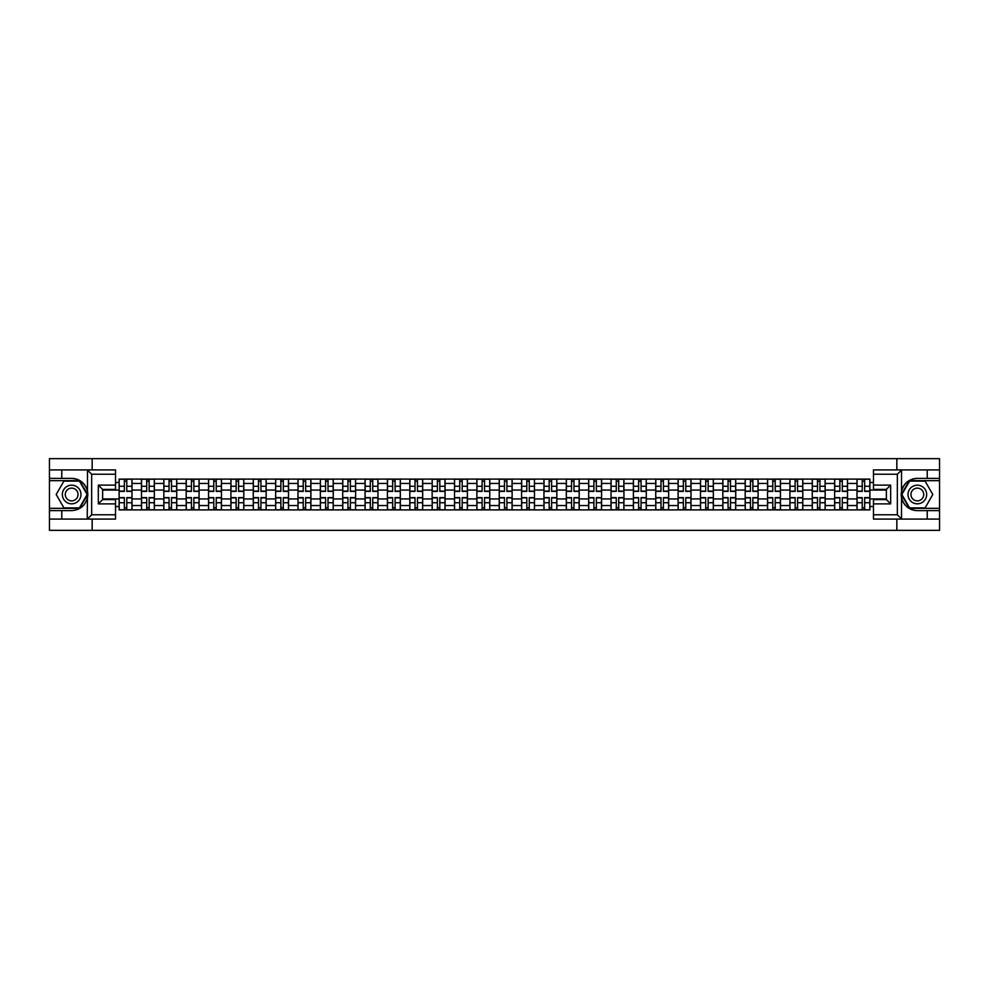 <?xml version="1.0" encoding="UTF-8"?>
<svg xmlns="http://www.w3.org/2000/svg" width="989" height="989" viewBox="0 0 989 989"><rect width="100%" height="100%" fill="white"/><g stroke="black" fill="none" stroke-linecap="round" stroke-linejoin="round"><path stroke-width="1.48" d="M115.528 474.213L91.656 474.213L87.23 469.923L115.528 469.923L115.528 489.407L102.621 489.407L102.621 499.593L115.528 499.593L115.528 519.077L87.23 519.077L87.489 491.385C85.264 483.337 79.985 478.997 71.665 478.379A16.121 16.121 0 0 1 87.489 497.615C85.264 505.663 79.985 510.003 71.665 510.621L49.45 510.621L49.45 530.339L939.55 530.339L939.55 480.666L909.348 480.666L901.362 494.5L909.348 508.334L939.55 508.334M917.335 478.379C909.015 478.997 903.736 483.337 901.511 491.385L901.511 497.615C903.736 505.663 909.015 510.003 917.335 510.621A16.121 16.121 0 0 1 901.214 494.5A16.121 16.121 0 0 1 917.335 478.379L939.55 478.379L939.55 458.661L49.45 458.661L49.45 508.334L79.652 508.334L87.638 494.5L79.652 480.666L49.45 480.666M141.464 509.904L141.464 483.46L132.007 483.46L132.007 509.904M132.007 483.46L132.007 479.096M141.464 483.46L141.464 479.096M154.371 479.096L154.371 509.904M163.828 509.904L163.828 479.096M176.734 479.096L176.734 509.904M186.192 509.904L186.192 479.096M199.086 479.096L199.086 509.904M208.555 509.904L208.555 479.096M221.449 479.096L221.449 509.904M230.907 509.904L230.907 479.096M243.813 479.096L243.813 509.904M253.271 509.904L253.271 479.096M266.165 479.096L266.165 509.904M275.634 509.904L275.634 479.096M288.528 479.096L288.528 509.904M297.986 509.904L297.986 479.096M310.892 479.096L310.892 509.904M320.349 509.904L320.349 479.096M333.256 479.096L333.256 509.904M342.713 509.904L342.713 479.096M355.607 479.096L355.607 509.904M365.065 509.904L365.065 479.096M377.971 479.096L377.971 509.904M387.428 509.904L387.428 479.096M400.335 479.096L400.335 509.904M409.792 509.904L409.792 479.096M422.686 479.096L422.686 509.904M432.156 509.904L432.156 479.096M445.05 479.096L445.05 509.904M454.507 509.904L454.507 479.096M467.414 479.096L467.414 509.904M476.871 509.904L476.871 479.096M489.765 479.096L489.765 509.904M499.235 509.904L499.235 479.096M512.129 479.096L512.129 509.904M521.586 509.904L521.586 479.096M534.493 479.096L534.493 509.904M543.95 509.904L543.95 479.096M556.844 479.096L556.844 509.904M566.314 509.904L566.314 479.096M579.208 479.096L579.208 509.904M588.665 509.904L588.665 479.096M601.572 479.096L601.572 509.904M611.029 509.904L611.029 479.096M623.935 479.096L623.935 509.904M633.393 509.904L633.393 479.096M646.287 479.096L646.287 509.904M655.744 509.904L655.744 479.096M668.651 479.096L668.651 509.904M678.108 509.904L678.108 479.096M691.014 479.096L691.014 509.904M700.472 509.904L700.472 479.096M713.366 479.096L713.366 509.904M722.835 509.904L722.835 479.096M735.729 479.096L735.729 509.904M745.187 509.904L745.187 479.096M758.093 479.096L758.093 509.904M767.551 509.904L767.551 479.096M780.445 479.096L780.445 509.904M789.914 509.904L789.914 479.096M802.808 479.096L802.808 509.904M812.266 509.904L812.266 479.096M825.172 479.096L825.172 509.904M834.629 509.904L834.629 479.096M847.536 479.096L847.536 509.904M856.993 509.904L856.993 479.096M856.993 498.938L847.536 498.938M834.629 498.938L825.172 498.938M812.266 498.938L802.808 498.938M789.914 498.938L780.445 498.938M767.551 498.938L758.093 498.938M745.187 498.938L735.729 498.938M722.835 498.938L713.366 498.938M700.472 498.938L691.014 498.938M678.108 498.938L668.651 498.938M655.744 498.938L646.287 498.938M633.393 498.938L623.935 498.938M611.029 498.938L601.572 498.938M588.665 498.938L579.208 498.938M566.314 498.938L556.844 498.938M543.95 498.938L534.493 498.938M521.586 498.938L512.129 498.938M499.235 498.938L489.765 498.938M476.871 498.938L467.414 498.938M454.507 498.938L445.05 498.938M432.156 498.938L422.686 498.938M409.792 498.938L400.335 498.938M387.428 498.938L377.971 498.938M365.065 498.938L355.607 498.938M342.713 498.938L333.256 498.938M320.349 498.938L310.892 498.938M297.986 498.938L288.528 498.938M275.634 498.938L266.165 498.938M253.271 498.938L243.813 498.938M230.907 498.938L221.449 498.938M208.555 498.938L199.086 498.938M186.192 498.938L176.734 498.938M163.828 498.938L154.371 498.938M141.464 498.938L132.007 498.938M856.993 490.062L847.536 490.062M834.629 490.062L825.172 490.062M812.266 490.062L802.808 490.062M789.914 490.062L780.445 490.062M767.551 490.062L758.093 490.062M745.187 490.062L735.729 490.062M722.835 490.062L713.366 490.062M700.472 490.062L691.014 490.062M678.108 490.062L668.651 490.062M655.744 490.062L646.287 490.062M633.393 490.062L623.935 490.062M611.029 490.062L601.572 490.062M588.665 490.062L579.208 490.062M566.314 490.062L556.844 490.062M543.95 490.062L534.493 490.062M521.586 490.062L512.129 490.062M499.235 490.062L489.765 490.062M476.871 490.062L467.414 490.062M454.507 490.062L445.05 490.062M432.156 490.062L422.686 490.062M409.792 490.062L400.335 490.062M387.428 490.062L377.971 490.062M365.065 490.062L355.607 490.062M342.713 490.062L333.256 490.062M320.349 490.062L310.892 490.062M297.986 490.062L288.528 490.062M275.634 490.062L266.165 490.062M253.271 490.062L243.813 490.062M230.907 490.062L221.449 490.062M208.555 490.062L199.086 490.062M186.192 490.062L176.734 490.062M163.828 490.062L154.371 490.062M141.464 490.062L132.007 490.062M102.621 498.938L119.113 498.938L119.113 490.062L102.621 490.062M115.528 482.459L119.113 482.459L119.113 490.062M886.379 490.062L869.887 490.062L869.887 479.096L119.113 479.096L119.113 482.459M869.887 482.459L873.472 482.459M873.472 506.541L869.887 506.541L869.887 498.938L886.379 498.938M119.113 498.938L119.113 509.904L869.887 509.904L869.887 506.541M119.113 506.541L115.528 506.541M896.838 530.339L896.838 519.077M896.838 469.923L896.838 458.661M92.162 530.339L92.162 519.077M92.162 469.923L92.162 458.661M869.887 490.062L869.887 498.938M126.777 507.753L124.342 507.753M124.342 481.247L126.777 481.247M149.141 507.753L146.706 507.753M146.706 481.247L149.141 481.247M171.493 507.753L169.057 507.753M169.057 481.247L171.493 481.247M193.856 507.753L191.421 507.753M191.421 481.247L193.856 481.247M216.22 507.753L213.785 507.753M213.785 481.247L216.22 481.247M238.584 507.753L236.136 507.753M236.136 481.247L238.584 481.247M260.935 507.753L258.5 507.753M258.5 481.247L260.935 481.247M283.299 507.753L280.864 507.753M280.864 481.247L283.299 481.247M305.663 507.753L303.227 507.753M303.227 481.247L305.663 481.247M328.014 507.753L325.579 507.753M325.579 481.247L328.014 481.247M350.378 507.753L347.943 507.753M347.943 481.247L350.378 481.247M372.742 507.753L370.306 507.753M370.306 481.247L372.742 481.247M395.093 507.753L392.658 507.753M392.658 481.247L395.093 481.247M417.457 507.753L415.021 507.753M415.021 481.247L417.457 481.247M439.821 507.753L437.385 507.753M437.385 481.247L439.821 481.247M462.184 507.753L459.737 507.753M459.737 481.247L462.184 481.247M484.536 507.753L482.1 507.753M482.1 481.247L484.536 481.247M506.9 507.753L504.464 507.753M504.464 481.247L506.9 481.247M529.263 507.753L526.816 507.753M526.816 481.247L529.263 481.247M551.615 507.753L549.179 507.753M549.179 481.247L551.615 481.247M573.979 507.753L571.543 507.753M571.543 481.247L573.979 481.247M596.342 507.753L593.907 507.753M593.907 481.247L596.342 481.247M618.694 507.753L616.258 507.753M616.258 481.247L618.694 481.247M641.057 507.753L638.622 507.753M638.622 481.247L641.057 481.247M663.421 507.753L660.986 507.753M660.986 481.247L663.421 481.247M685.773 507.753L683.337 507.753M683.337 481.247L685.773 481.247M708.136 507.753L705.701 507.753M705.701 481.247L708.136 481.247M730.5 507.753L728.065 507.753M728.065 481.247L730.5 481.247M752.864 507.753L750.416 507.753M750.416 481.247L752.864 481.247M775.215 507.753L772.78 507.753M772.78 481.247L775.215 481.247M797.579 507.753L795.144 507.753M795.144 481.247L797.579 481.247M819.943 507.753L817.507 507.753M817.507 481.247L819.943 481.247M842.294 507.753L839.859 507.753M839.859 481.247L842.294 481.247M864.658 507.753L862.223 507.753M862.223 481.247L864.658 481.247M126.777 491.422L126.777 479.232L131.933 479.232L131.933 491.422L126.777 491.422M124.342 481.099L126.777 481.099M128.854 479.232L119.187 479.232L119.187 491.422L124.342 491.422L124.342 479.232L122.265 479.232M124.342 497.578L124.342 509.768L119.187 509.768L119.187 497.578L124.342 497.578M126.777 507.901L124.342 507.901M122.265 509.768L131.933 509.768L131.933 497.578L126.777 497.578L126.777 509.768L128.854 509.768M149.141 491.422L149.141 479.232L154.296 479.232L154.296 491.422L149.141 491.422M146.706 481.099L149.141 481.099M151.218 479.232L141.538 479.232L141.538 491.422L146.706 491.422L146.706 479.232L144.629 479.232M171.493 491.422L171.493 479.232L176.66 479.232L176.66 491.422L171.493 491.422M169.057 481.099L171.493 481.099M173.582 479.232L163.902 479.232L163.902 491.422L169.057 491.422L169.057 479.232L166.98 479.232M61.775 510.621L61.775 519.077L49.45 519.077M87.23 519.077L61.775 519.077M49.45 510.621L49.45 508.334M87.23 469.923L61.775 469.923L61.775 478.379L49.45 478.379M61.775 469.923L49.45 469.923M71.665 478.379L61.775 478.379M102.621 489.407L98.331 485.117L115.528 485.117M115.528 503.883L98.331 503.883L102.621 499.593M87.489 518.953L91.656 514.787L115.528 514.787M901.77 469.923L897.344 474.213L873.472 474.213L873.472 469.923L939.55 469.923M927.225 478.379L927.225 469.923M873.472 514.787L897.344 514.787L901.77 519.077L873.472 519.077L873.472 499.593L886.379 499.593L886.379 489.407L873.472 489.407L873.472 474.213M939.55 478.379L939.55 480.666M901.77 519.077L927.225 519.077L927.225 510.621L939.55 510.621M927.225 519.077L939.55 519.077M917.335 510.621L927.225 510.621M886.379 499.593L890.669 503.883L873.472 503.883M873.472 485.117L890.669 485.117L886.379 489.407M62.344 494.5A9.321 9.321 0 0 0 71.665 503.821A9.321 9.321 0 0 0 80.987 494.5A9.321 9.321 0 0 0 71.665 485.179A9.321 9.321 0 0 0 62.344 494.5M65.286 494.5A6.379 6.379 0 0 0 71.665 500.879A6.379 6.379 0 0 0 78.044 494.5A6.379 6.379 0 0 0 71.665 488.121A6.379 6.379 0 0 0 65.286 494.5M79.404 481.099L87.143 494.5L79.404 507.901L63.926 507.901L56.188 494.5L63.926 481.099L79.404 481.099M908.013 494.5A9.321 9.321 0 0 0 917.335 503.821A9.321 9.321 0 0 0 926.656 494.5A9.321 9.321 0 0 0 917.335 485.179A9.321 9.321 0 0 0 908.013 494.5M910.956 494.5A6.379 6.379 0 0 0 917.335 500.879A6.379 6.379 0 0 0 923.714 494.5A6.379 6.379 0 0 0 917.335 488.121A6.379 6.379 0 0 0 910.956 494.5M925.074 481.099L932.812 494.5L925.074 507.901L909.596 507.901L901.857 494.5L909.596 481.099L925.074 481.099M146.706 497.578L146.706 509.768L141.538 509.768L141.538 497.578L146.706 497.578M149.141 507.901L146.706 507.901M144.629 509.768L154.296 509.768L154.296 497.578L149.141 497.578L149.141 509.768L151.218 509.768M169.057 497.578L169.057 509.768L163.902 509.768L163.902 497.578L169.057 497.578M171.493 507.901L169.057 507.901M166.98 509.768L176.66 509.768L176.66 497.578L171.493 497.578L171.493 509.768L173.582 509.768M193.856 491.422L193.856 479.232L199.024 479.232L199.024 491.422L193.856 491.422M191.421 481.099L193.856 481.099M195.933 479.232L186.266 479.232L186.266 491.422L191.421 491.422L191.421 479.232L189.344 479.232M216.22 491.422L216.22 479.232L221.375 479.232L221.375 491.422L216.22 491.422M213.785 481.099L216.22 481.099M218.297 479.232L208.617 479.232L208.617 491.422L213.785 491.422L213.785 479.232L211.708 479.232M238.584 491.422L238.584 479.232L243.739 479.232L243.739 491.422L238.584 491.422M236.136 481.099L238.584 481.099M240.661 479.232L230.981 479.232L230.981 491.422L236.136 491.422L236.136 479.232L234.059 479.232M191.421 497.578L191.421 509.768L186.266 509.768L186.266 497.578L191.421 497.578M193.856 507.901L191.421 507.901M189.344 509.768L199.024 509.768L199.024 497.578L193.856 497.578L193.856 509.768L195.933 509.768M213.785 497.578L213.785 509.768L208.617 509.768L208.617 497.578L213.785 497.578M216.22 507.901L213.785 507.901M211.708 509.768L221.375 509.768L221.375 497.578L216.22 497.578L216.22 509.768L218.297 509.768M236.136 497.578L236.136 509.768L230.981 509.768L230.981 497.578L236.136 497.578M238.584 507.901L236.136 507.901M234.059 509.768L243.739 509.768L243.739 497.578L238.584 497.578L238.584 509.768L240.661 509.768M260.935 491.422L260.935 479.232L266.103 479.232L266.103 491.422L260.935 491.422M258.5 481.099L260.935 481.099M263.012 479.232L253.345 479.232L253.345 491.422L258.5 491.422L258.5 479.232L256.423 479.232M258.5 497.578L258.5 509.768L253.345 509.768L253.345 497.578L258.5 497.578M260.935 507.901L258.5 507.901M256.423 509.768L266.103 509.768L266.103 497.578L260.935 497.578L260.935 509.768L263.012 509.768M283.299 491.422L283.299 479.232L288.454 479.232L288.454 491.422L283.299 491.422M280.864 481.099L283.299 481.099M285.376 479.232L275.696 479.232L275.696 491.422L280.864 491.422L280.864 479.232L278.787 479.232M280.864 497.578L280.864 509.768L275.696 509.768L275.696 497.578L280.864 497.578M283.299 507.901L280.864 507.901M278.787 509.768L288.454 509.768L288.454 497.578L283.299 497.578L283.299 509.768L285.376 509.768M305.663 491.422L305.663 479.232L310.818 479.232L310.818 491.422L305.663 491.422M303.227 481.099L305.663 481.099M307.74 479.232L298.06 479.232L298.06 491.422L303.227 491.422L303.227 479.232L301.138 479.232M303.227 497.578L303.227 509.768L298.06 509.768L298.06 497.578L303.227 497.578M305.663 507.901L303.227 507.901M301.138 509.768L310.818 509.768L310.818 497.578L305.663 497.578L305.663 509.768L307.74 509.768M328.014 491.422L328.014 479.232L333.182 479.232L333.182 491.422L328.014 491.422M325.579 481.099L328.014 481.099M330.091 479.232L320.424 479.232L320.424 491.422L325.579 491.422L325.579 479.232L323.502 479.232M325.579 497.578L325.579 509.768L320.424 509.768L320.424 497.578L325.579 497.578M328.014 507.901L325.579 507.901M323.502 509.768L333.182 509.768L333.182 497.578L328.014 497.578L328.014 509.768L330.091 509.768M350.378 491.422L350.378 479.232L355.533 479.232L355.533 491.422L350.378 491.422M347.943 481.099L350.378 481.099M352.455 479.232L342.787 479.232L342.787 491.422L347.943 491.422L347.943 479.232L345.866 479.232M372.742 491.422L372.742 479.232L377.897 479.232L377.897 491.422L372.742 491.422M370.306 481.099L372.742 481.099M374.819 479.232L365.139 479.232L365.139 491.422L370.306 491.422L370.306 479.232L368.229 479.232M395.093 491.422L395.093 479.232L400.261 479.232L400.261 491.422L395.093 491.422M392.658 481.099L395.093 481.099M397.182 479.232L387.503 479.232L387.503 491.422L392.658 491.422L392.658 479.232L390.581 479.232M417.457 491.422L417.457 479.232L422.624 479.232L422.624 491.422L417.457 491.422M415.021 481.099L417.457 481.099M419.534 479.232L409.866 479.232L409.866 491.422L415.021 491.422L415.021 479.232L412.945 479.232M439.821 491.422L439.821 479.232L444.976 479.232L444.976 491.422L439.821 491.422M437.385 481.099L439.821 481.099M441.898 479.232L432.218 479.232L432.218 491.422L437.385 491.422L437.385 479.232L435.308 479.232M462.184 491.422L462.184 479.232L467.34 479.232L467.34 491.422L462.184 491.422M459.737 481.099L462.184 481.099M464.261 479.232L454.581 479.232L454.581 491.422L459.737 491.422L459.737 479.232L457.66 479.232M347.943 497.578L347.943 509.768L342.787 509.768L342.787 497.578L347.943 497.578M350.378 507.901L347.943 507.901M345.866 509.768L355.533 509.768L355.533 497.578L350.378 497.578L350.378 509.768L352.455 509.768M370.306 497.578L370.306 509.768L365.139 509.768L365.139 497.578L370.306 497.578M372.742 507.901L370.306 507.901M368.229 509.768L377.897 509.768L377.897 497.578L372.742 497.578L372.742 509.768L374.819 509.768M392.658 497.578L392.658 509.768L387.503 509.768L387.503 497.578L392.658 497.578M395.093 507.901L392.658 507.901M390.581 509.768L400.261 509.768L400.261 497.578L395.093 497.578L395.093 509.768L397.182 509.768M415.021 497.578L415.021 509.768L409.866 509.768L409.866 497.578L415.021 497.578M417.457 507.901L415.021 507.901M412.945 509.768L422.624 509.768L422.624 497.578L417.457 497.578L417.457 509.768L419.534 509.768M437.385 497.578L437.385 509.768L432.218 509.768L432.218 497.578L437.385 497.578M439.821 507.901L437.385 507.901M435.308 509.768L444.976 509.768L444.976 497.578L439.821 497.578L439.821 509.768L441.898 509.768M459.737 497.578L459.737 509.768L454.581 509.768L454.581 497.578L459.737 497.578M462.184 507.901L459.737 507.901M457.66 509.768L467.34 509.768L467.34 497.578L462.184 497.578L462.184 509.768L464.261 509.768M484.536 491.422L484.536 479.232L489.703 479.232L489.703 491.422L484.536 491.422M482.1 481.099L484.536 481.099M486.613 479.232L476.945 479.232L476.945 491.422L482.1 491.422L482.1 479.232L480.024 479.232M482.1 497.578L482.1 509.768L476.945 509.768L476.945 497.578L482.1 497.578M484.536 507.901L482.1 507.901M480.024 509.768L489.703 509.768L489.703 497.578L484.536 497.578L484.536 509.768L486.613 509.768M506.9 491.422L506.9 479.232L512.055 479.232L512.055 491.422L506.9 491.422M504.464 481.099L506.9 481.099M508.976 479.232L499.297 479.232L499.297 491.422L504.464 491.422L504.464 479.232L502.387 479.232M504.464 497.578L504.464 509.768L499.297 509.768L499.297 497.578L504.464 497.578M506.9 507.901L504.464 507.901M502.387 509.768L512.055 509.768L512.055 497.578L506.9 497.578L506.9 509.768L508.976 509.768M529.263 491.422L529.263 479.232L534.419 479.232L534.419 491.422L529.263 491.422M526.816 481.099L529.263 481.099M531.34 479.232L521.66 479.232L521.66 491.422L526.816 491.422L526.816 479.232L524.739 479.232M526.816 497.578L526.816 509.768L521.66 509.768L521.66 497.578L526.816 497.578M529.263 507.901L526.816 507.901M524.739 509.768L534.419 509.768L534.419 497.578L529.263 497.578L529.263 509.768L531.34 509.768M551.615 491.422L551.615 479.232L556.782 479.232L556.782 491.422L551.615 491.422M549.179 481.099L551.615 481.099M553.692 479.232L544.024 479.232L544.024 491.422L549.179 491.422L549.179 479.232L547.102 479.232M549.179 497.578L549.179 509.768L544.024 509.768L544.024 497.578L549.179 497.578M551.615 507.901L549.179 507.901M547.102 509.768L556.782 509.768L556.782 497.578L551.615 497.578L551.615 509.768L553.692 509.768M573.979 491.422L573.979 479.232L579.134 479.232L579.134 491.422L573.979 491.422M571.543 481.099L573.979 481.099M576.055 479.232L566.376 479.232L566.376 491.422L571.543 491.422L571.543 479.232L569.466 479.232M571.543 497.578L571.543 509.768L566.376 509.768L566.376 497.578L571.543 497.578M573.979 507.901L571.543 507.901M569.466 509.768L579.134 509.768L579.134 497.578L573.979 497.578L573.979 509.768L576.055 509.768M596.342 491.422L596.342 479.232L601.497 479.232L601.497 491.422L596.342 491.422M593.907 481.099L596.342 481.099M598.419 479.232L588.739 479.232L588.739 491.422L593.907 491.422L593.907 479.232L591.818 479.232M593.907 497.578L593.907 509.768L588.739 509.768L588.739 497.578L593.907 497.578M596.342 507.901L593.907 507.901M591.818 509.768L601.497 509.768L601.497 497.578L596.342 497.578L596.342 509.768L598.419 509.768M618.694 491.422L618.694 479.232L623.861 479.232L623.861 491.422L618.694 491.422M616.258 481.099L618.694 481.099M620.771 479.232L611.103 479.232L611.103 491.422L616.258 491.422L616.258 479.232L614.181 479.232M616.258 497.578L616.258 509.768L611.103 509.768L611.103 497.578L616.258 497.578M618.694 507.901L616.258 507.901M614.181 509.768L623.861 509.768L623.861 497.578L618.694 497.578L618.694 509.768L620.771 509.768M641.057 491.422L641.057 479.232L646.213 479.232L646.213 491.422L641.057 491.422M638.622 481.099L641.057 481.099M643.134 479.232L633.467 479.232L633.467 491.422L638.622 491.422L638.622 479.232L636.545 479.232M638.622 497.578L638.622 509.768L633.467 509.768L633.467 497.578L638.622 497.578M641.057 507.901L638.622 507.901M636.545 509.768L646.213 509.768L646.213 497.578L641.057 497.578L641.057 509.768L643.134 509.768M663.421 491.422L663.421 479.232L668.576 479.232L668.576 491.422L663.421 491.422M660.986 481.099L663.421 481.099M665.498 479.232L655.818 479.232L655.818 491.422L660.986 491.422L660.986 479.232L658.909 479.232M660.986 497.578L660.986 509.768L655.818 509.768L655.818 497.578L660.986 497.578M663.421 507.901L660.986 507.901M658.909 509.768L668.576 509.768L668.576 497.578L663.421 497.578L663.421 509.768L665.498 509.768M685.773 491.422L685.773 479.232L690.94 479.232L690.94 491.422L685.773 491.422M683.337 481.099L685.773 481.099M687.862 479.232L678.182 479.232L678.182 491.422L683.337 491.422L683.337 479.232L681.26 479.232M683.337 497.578L683.337 509.768L678.182 509.768L678.182 497.578L683.337 497.578M685.773 507.901L683.337 507.901M681.26 509.768L690.94 509.768L690.94 497.578L685.773 497.578L685.773 509.768L687.862 509.768M708.136 491.422L708.136 479.232L713.304 479.232L713.304 491.422L708.136 491.422M705.701 481.099L708.136 481.099M710.213 479.232L700.546 479.232L700.546 491.422L705.701 491.422L705.701 479.232L703.624 479.232M705.701 497.578L705.701 509.768L700.546 509.768L700.546 497.578L705.701 497.578M708.136 507.901L705.701 507.901M703.624 509.768L713.304 509.768L713.304 497.578L708.136 497.578L708.136 509.768L710.213 509.768M730.5 491.422L730.5 479.232L735.655 479.232L735.655 491.422L730.5 491.422M728.065 481.099L730.5 481.099M732.577 479.232L722.897 479.232L722.897 491.422L728.065 491.422L728.065 479.232L725.988 479.232M728.065 497.578L728.065 509.768L722.897 509.768L722.897 497.578L728.065 497.578M730.5 507.901L728.065 507.901M725.988 509.768L735.655 509.768L735.655 497.578L730.5 497.578L730.5 509.768L732.577 509.768M752.864 491.422L752.864 479.232L758.019 479.232L758.019 491.422L752.864 491.422M750.416 481.099L752.864 481.099M754.941 479.232L745.261 479.232L745.261 491.422L750.416 491.422L750.416 479.232L748.339 479.232M750.416 497.578L750.416 509.768L745.261 509.768L745.261 497.578L750.416 497.578M752.864 507.901L750.416 507.901M748.339 509.768L758.019 509.768L758.019 497.578L752.864 497.578L752.864 509.768L754.941 509.768M775.215 491.422L775.215 479.232L780.383 479.232L780.383 491.422L775.215 491.422M772.78 481.099L775.215 481.099M777.292 479.232L767.625 479.232L767.625 491.422L772.78 491.422L772.78 479.232L770.703 479.232M772.78 497.578L772.78 509.768L767.625 509.768L767.625 497.578L772.78 497.578M775.215 507.901L772.78 507.901M770.703 509.768L780.383 509.768L780.383 497.578L775.215 497.578L775.215 509.768L777.292 509.768M797.579 491.422L797.579 479.232L802.734 479.232L802.734 491.422L797.579 491.422M795.144 481.099L797.579 481.099M799.656 479.232L789.976 479.232L789.976 491.422L795.144 491.422L795.144 479.232L793.067 479.232M795.144 497.578L795.144 509.768L789.976 509.768L789.976 497.578L795.144 497.578M797.579 507.901L795.144 507.901M793.067 509.768L802.734 509.768L802.734 497.578L797.579 497.578L797.579 509.768L799.656 509.768M819.943 491.422L819.943 479.232L825.098 479.232L825.098 491.422L819.943 491.422M817.507 481.099L819.943 481.099M822.02 479.232L812.34 479.232L812.34 491.422L817.507 491.422L817.507 479.232L815.418 479.232M817.507 497.578L817.507 509.768L812.34 509.768L812.34 497.578L817.507 497.578M819.943 507.901L817.507 507.901M815.418 509.768L825.098 509.768L825.098 497.578L819.943 497.578L819.943 509.768L822.02 509.768M842.294 491.422L842.294 479.232L847.462 479.232L847.462 491.422L842.294 491.422M839.859 481.099L842.294 481.099M844.371 479.232L834.704 479.232L834.704 491.422L839.859 491.422L839.859 479.232L837.782 479.232M839.859 497.578L839.859 509.768L834.704 509.768L834.704 497.578L839.859 497.578M842.294 507.901L839.859 507.901M837.782 509.768L847.462 509.768L847.462 497.578L842.294 497.578L842.294 509.768L844.371 509.768M864.658 491.422L864.658 479.232L869.813 479.232L869.813 491.422L864.658 491.422M862.223 481.099L864.658 481.099M866.735 479.232L857.067 479.232L857.067 491.422L862.223 491.422L862.223 479.232L860.146 479.232M862.223 497.578L862.223 509.768L857.067 509.768L857.067 497.578L862.223 497.578M864.658 507.901L862.223 507.901M860.146 509.768L869.813 509.768L869.813 497.578L864.658 497.578L864.658 509.768L866.735 509.768M834.629 483.46L825.172 483.46M812.266 483.46L802.808 483.46M789.914 483.46L780.445 483.46M767.551 483.46L758.093 483.46M745.187 483.46L735.729 483.46M722.835 483.46L713.366 483.46M700.472 483.46L691.014 483.46M678.108 483.46L668.651 483.46M655.744 483.46L646.287 483.46M633.393 483.46L623.935 483.46M611.029 483.46L601.572 483.46M588.665 483.46L579.208 483.46M566.314 483.46L556.844 483.46M543.95 483.46L534.493 483.46M521.586 483.46L512.129 483.46M499.235 483.46L489.765 483.46M476.871 483.46L467.414 483.46M454.507 483.46L445.05 483.46M432.156 483.46L422.686 483.46M409.792 483.46L400.335 483.46M387.428 483.46L377.971 483.46M365.065 483.46L355.607 483.46M342.713 483.46L333.256 483.46M320.349 483.46L310.892 483.46M297.986 483.46L288.528 483.46M275.634 483.46L266.165 483.46M253.271 483.46L243.813 483.46M230.907 483.46L221.449 483.46M208.555 483.46L199.086 483.46M186.192 483.46L176.734 483.46M163.828 483.46L154.371 483.46M856.993 483.46L847.536 483.46M834.629 505.54L825.172 505.54M812.266 505.54L802.808 505.54M789.914 505.54L780.445 505.54M767.551 505.54L758.093 505.54M745.187 505.54L735.729 505.54M722.835 505.54L713.366 505.54M700.472 505.54L691.014 505.54M678.108 505.54L668.651 505.54M655.744 505.54L646.287 505.54M633.393 505.54L623.935 505.54M611.029 505.54L601.572 505.54M588.665 505.54L579.208 505.54M566.314 505.54L556.844 505.54M543.95 505.54L534.493 505.54M521.586 505.54L512.129 505.54M499.235 505.54L489.765 505.54M476.871 505.54L467.414 505.54M454.507 505.54L445.05 505.54M432.156 505.54L422.686 505.54M409.792 505.54L400.335 505.54M387.428 505.54L377.971 505.54M365.065 505.54L355.607 505.54M342.713 505.54L333.256 505.54M320.349 505.54L310.892 505.54M297.986 505.54L288.528 505.54M275.634 505.54L266.165 505.54M253.271 505.54L243.813 505.54M230.907 505.54L221.449 505.54M208.555 505.54L199.086 505.54M186.192 505.54L176.734 505.54M163.828 505.54L154.371 505.54M141.464 505.54L132.007 505.54M856.993 505.54L847.536 505.54M126.777 491.113L131.933 491.113M126.777 486.279L131.933 486.279M119.187 491.113L124.342 491.113M119.187 486.279L124.342 486.279M124.342 497.887L119.187 497.887M124.342 502.721L119.187 502.721M131.933 497.887L126.777 497.887M131.933 502.721L126.777 502.721M149.141 491.113L154.296 491.113M149.141 486.279L154.296 486.279M141.538 491.113L146.706 491.113M141.538 486.279L146.706 486.279M171.493 491.113L176.66 491.113M171.493 486.279L176.66 486.279M163.902 491.113L169.057 491.113M163.902 486.279L169.057 486.279M87.489 491.385L87.489 470.047M91.656 474.213L91.656 514.787M98.331 503.883L98.331 485.117M901.511 470.047L901.511 491.385M901.511 497.615L901.511 518.953M897.344 514.787L897.344 474.213M890.669 485.117L890.669 503.883M146.706 497.887L141.538 497.887M146.706 502.721L141.538 502.721M154.296 497.887L149.141 497.887M154.296 502.721L149.141 502.721M169.057 497.887L163.902 497.887M169.057 502.721L163.902 502.721M176.66 497.887L171.493 497.887M176.66 502.721L171.493 502.721M193.856 491.113L199.024 491.113M193.856 486.279L199.024 486.279M186.266 491.113L191.421 491.113M186.266 486.279L191.421 486.279M216.22 491.113L221.375 491.113M216.22 486.279L221.375 486.279M208.617 491.113L213.785 491.113M208.617 486.279L213.785 486.279M238.584 491.113L243.739 491.113M238.584 486.279L243.739 486.279M230.981 491.113L236.136 491.113M230.981 486.279L236.136 486.279M191.421 497.887L186.266 497.887M191.421 502.721L186.266 502.721M199.024 497.887L193.856 497.887M199.024 502.721L193.856 502.721M213.785 497.887L208.617 497.887M213.785 502.721L208.617 502.721M221.375 497.887L216.22 497.887M221.375 502.721L216.22 502.721M236.136 497.887L230.981 497.887M236.136 502.721L230.981 502.721M243.739 497.887L238.584 497.887M243.739 502.721L238.584 502.721M260.935 491.113L266.103 491.113M260.935 486.279L266.103 486.279M253.345 491.113L258.5 491.113M253.345 486.279L258.5 486.279M258.5 497.887L253.345 497.887M258.5 502.721L253.345 502.721M266.103 497.887L260.935 497.887M266.103 502.721L260.935 502.721M283.299 491.113L288.454 491.113M283.299 486.279L288.454 486.279M275.696 491.113L280.864 491.113M275.696 486.279L280.864 486.279M280.864 497.887L275.696 497.887M280.864 502.721L275.696 502.721M288.454 497.887L283.299 497.887M288.454 502.721L283.299 502.721M305.663 491.113L310.818 491.113M305.663 486.279L310.818 486.279M298.06 491.113L303.227 491.113M298.06 486.279L303.227 486.279M303.227 497.887L298.06 497.887M303.227 502.721L298.06 502.721M310.818 497.887L305.663 497.887M310.818 502.721L305.663 502.721M328.014 491.113L333.182 491.113M328.014 486.279L333.182 486.279M320.424 491.113L325.579 491.113M320.424 486.279L325.579 486.279M325.579 497.887L320.424 497.887M325.579 502.721L320.424 502.721M333.182 497.887L328.014 497.887M333.182 502.721L328.014 502.721M350.378 491.113L355.533 491.113M350.378 486.279L355.533 486.279M342.787 491.113L347.943 491.113M342.787 486.279L347.943 486.279M372.742 491.113L377.897 491.113M372.742 486.279L377.897 486.279M365.139 491.113L370.306 491.113M365.139 486.279L370.306 486.279M395.093 491.113L400.261 491.113M395.093 486.279L400.261 486.279M387.503 491.113L392.658 491.113M387.503 486.279L392.658 486.279M417.457 491.113L422.624 491.113M417.457 486.279L422.624 486.279M409.866 491.113L415.021 491.113M409.866 486.279L415.021 486.279M439.821 491.113L444.976 491.113M439.821 486.279L444.976 486.279M432.218 491.113L437.385 491.113M432.218 486.279L437.385 486.279M462.184 491.113L467.34 491.113M462.184 486.279L467.34 486.279M454.581 491.113L459.737 491.113M454.581 486.279L459.737 486.279M347.943 497.887L342.787 497.887M347.943 502.721L342.787 502.721M355.533 497.887L350.378 497.887M355.533 502.721L350.378 502.721M370.306 497.887L365.139 497.887M370.306 502.721L365.139 502.721M377.897 497.887L372.742 497.887M377.897 502.721L372.742 502.721M392.658 497.887L387.503 497.887M392.658 502.721L387.503 502.721M400.261 497.887L395.093 497.887M400.261 502.721L395.093 502.721M415.021 497.887L409.866 497.887M415.021 502.721L409.866 502.721M422.624 497.887L417.457 497.887M422.624 502.721L417.457 502.721M437.385 497.887L432.218 497.887M437.385 502.721L432.218 502.721M444.976 497.887L439.821 497.887M444.976 502.721L439.821 502.721M459.737 497.887L454.581 497.887M459.737 502.721L454.581 502.721M467.34 497.887L462.184 497.887M467.34 502.721L462.184 502.721M484.536 491.113L489.703 491.113M484.536 486.279L489.703 486.279M476.945 491.113L482.1 491.113M476.945 486.279L482.1 486.279M482.1 497.887L476.945 497.887M482.1 502.721L476.945 502.721M489.703 497.887L484.536 497.887M489.703 502.721L484.536 502.721M506.9 491.113L512.055 491.113M506.9 486.279L512.055 486.279M499.297 491.113L504.464 491.113M499.297 486.279L504.464 486.279M504.464 497.887L499.297 497.887M504.464 502.721L499.297 502.721M512.055 497.887L506.9 497.887M512.055 502.721L506.9 502.721M529.263 491.113L534.419 491.113M529.263 486.279L534.419 486.279M521.66 491.113L526.816 491.113M521.66 486.279L526.816 486.279M526.816 497.887L521.66 497.887M526.816 502.721L521.66 502.721M534.419 497.887L529.263 497.887M534.419 502.721L529.263 502.721M551.615 491.113L556.782 491.113M551.615 486.279L556.782 486.279M544.024 491.113L549.179 491.113M544.024 486.279L549.179 486.279M549.179 497.887L544.024 497.887M549.179 502.721L544.024 502.721M556.782 497.887L551.615 497.887M556.782 502.721L551.615 502.721M573.979 491.113L579.134 491.113M573.979 486.279L579.134 486.279M566.376 491.113L571.543 491.113M566.376 486.279L571.543 486.279M571.543 497.887L566.376 497.887M571.543 502.721L566.376 502.721M579.134 497.887L573.979 497.887M579.134 502.721L573.979 502.721M596.342 491.113L601.497 491.113M596.342 486.279L601.497 486.279M588.739 491.113L593.907 491.113M588.739 486.279L593.907 486.279M593.907 497.887L588.739 497.887M593.907 502.721L588.739 502.721M601.497 497.887L596.342 497.887M601.497 502.721L596.342 502.721M618.694 491.113L623.861 491.113M618.694 486.279L623.861 486.279M611.103 491.113L616.258 491.113M611.103 486.279L616.258 486.279M616.258 497.887L611.103 497.887M616.258 502.721L611.103 502.721M623.861 497.887L618.694 497.887M623.861 502.721L618.694 502.721M641.057 491.113L646.213 491.113M641.057 486.279L646.213 486.279M633.467 491.113L638.622 491.113M633.467 486.279L638.622 486.279M638.622 497.887L633.467 497.887M638.622 502.721L633.467 502.721M646.213 497.887L641.057 497.887M646.213 502.721L641.057 502.721M663.421 491.113L668.576 491.113M663.421 486.279L668.576 486.279M655.818 491.113L660.986 491.113M655.818 486.279L660.986 486.279M660.986 497.887L655.818 497.887M660.986 502.721L655.818 502.721M668.576 497.887L663.421 497.887M668.576 502.721L663.421 502.721M685.773 491.113L690.94 491.113M685.773 486.279L690.94 486.279M678.182 491.113L683.337 491.113M678.182 486.279L683.337 486.279M683.337 497.887L678.182 497.887M683.337 502.721L678.182 502.721M690.94 497.887L685.773 497.887M690.94 502.721L685.773 502.721M708.136 491.113L713.304 491.113M708.136 486.279L713.304 486.279M700.546 491.113L705.701 491.113M700.546 486.279L705.701 486.279M705.701 497.887L700.546 497.887M705.701 502.721L700.546 502.721M713.304 497.887L708.136 497.887M713.304 502.721L708.136 502.721M730.5 491.113L735.655 491.113M730.5 486.279L735.655 486.279M722.897 491.113L728.065 491.113M722.897 486.279L728.065 486.279M728.065 497.887L722.897 497.887M728.065 502.721L722.897 502.721M735.655 497.887L730.5 497.887M735.655 502.721L730.5 502.721M752.864 491.113L758.019 491.113M752.864 486.279L758.019 486.279M745.261 491.113L750.416 491.113M745.261 486.279L750.416 486.279M750.416 497.887L745.261 497.887M750.416 502.721L745.261 502.721M758.019 497.887L752.864 497.887M758.019 502.721L752.864 502.721M775.215 491.113L780.383 491.113M775.215 486.279L780.383 486.279M767.625 491.113L772.78 491.113M767.625 486.279L772.78 486.279M772.78 497.887L767.625 497.887M772.78 502.721L767.625 502.721M780.383 497.887L775.215 497.887M780.383 502.721L775.215 502.721M797.579 491.113L802.734 491.113M797.579 486.279L802.734 486.279M789.976 491.113L795.144 491.113M789.976 486.279L795.144 486.279M795.144 497.887L789.976 497.887M795.144 502.721L789.976 502.721M802.734 497.887L797.579 497.887M802.734 502.721L797.579 502.721M819.943 491.113L825.098 491.113M819.943 486.279L825.098 486.279M812.34 491.113L817.507 491.113M812.34 486.279L817.507 486.279M817.507 497.887L812.34 497.887M817.507 502.721L812.34 502.721M825.098 497.887L819.943 497.887M825.098 502.721L819.943 502.721M842.294 491.113L847.462 491.113M842.294 486.279L847.462 486.279M834.704 491.113L839.859 491.113M834.704 486.279L839.859 486.279M839.859 497.887L834.704 497.887M839.859 502.721L834.704 502.721M847.462 497.887L842.294 497.887M847.462 502.721L842.294 502.721M864.658 491.113L869.813 491.113M864.658 486.279L869.813 486.279M857.067 491.113L862.223 491.113M857.067 486.279L862.223 486.279M862.223 497.887L857.067 497.887M862.223 502.721L857.067 502.721M869.813 497.887L864.658 497.887M869.813 502.721L864.658 502.721"/></g></svg>
